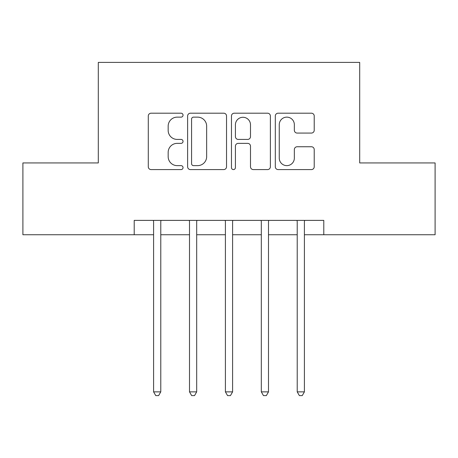 <?xml version="1.0" encoding="UTF-8"?>
<svg xmlns="http://www.w3.org/2000/svg" width="458" height="458" viewBox="0 0 458 458"><rect width="100%" height="100%" fill="white"/><g stroke="black" fill="none" stroke-linecap="round" stroke-linejoin="round"><path stroke-width="0.69" d="M183.04 115.17A1.975 1.975 0 0 0 181.07 113.195L151.111 113.195A2.817 2.817 0 0 0 148.289 116.011L148.289 166.764A2.817 2.817 0 0 0 151.111 169.586L181.07 169.586A1.975 1.975 0 0 0 183.04 167.611A1.975 1.975 0 0 0 181.07 165.636L177.189 165.636A9.023 9.023 0 0 1 168.166 156.613L168.166 152.388A9.023 9.023 0 0 1 177.189 143.365L181.07 143.365A1.975 1.975 0 0 0 183.04 141.39A1.975 1.975 0 0 0 181.07 139.415L177.189 139.415A9.023 9.023 0 0 1 168.166 130.393L168.166 126.162A9.023 9.023 0 0 1 177.189 117.139L181.07 117.139A1.975 1.975 0 0 0 183.04 115.17M311.4 133.072A2.817 2.817 0 0 0 314.222 130.255L314.222 116.011A2.817 2.817 0 0 0 311.4 113.195L278.132 113.195A2.817 2.817 0 0 0 275.31 116.011L275.31 166.764A2.817 2.817 0 0 0 278.132 169.586L311.4 169.586A2.817 2.817 0 0 0 314.222 166.764L314.222 149.566A2.817 2.817 0 0 0 311.4 146.749L297.162 146.749A2.817 2.817 0 0 0 294.345 149.566L294.345 158.096A7.54 7.54 0 0 1 286.8 165.636A7.54 7.54 0 0 1 279.26 158.096L279.26 124.685A7.54 7.54 0 0 1 286.8 117.139A7.54 7.54 0 0 1 294.345 124.685L294.345 130.255A2.817 2.817 0 0 0 297.162 133.072L311.4 133.072M134.211 234.742L22.9 234.742L22.9 162.934L98.304 162.934L98.304 62.397L359.696 62.397L359.696 162.934L435.1 162.934L435.1 234.742L323.789 234.742L323.789 220.384L134.211 220.384L134.211 234.742L153.596 234.742M226.533 116.011A2.817 2.817 0 0 0 223.716 113.195L190.442 113.195A2.817 2.817 0 0 0 187.625 116.011L187.625 166.764A2.817 2.817 0 0 0 190.442 169.586L223.716 169.586A2.817 2.817 0 0 0 226.533 166.764L226.533 116.011M234.284 113.195L267.558 113.195A2.817 2.817 0 0 1 270.375 116.011L270.375 166.764A2.817 2.817 0 0 1 267.558 169.586L253.32 169.586A2.817 2.817 0 0 1 250.497 166.764L250.497 146.182A2.817 2.817 0 0 0 247.681 143.365L238.234 143.365A2.817 2.817 0 0 0 235.412 146.182L235.412 167.611A1.975 1.975 0 0 1 233.443 169.586A1.975 1.975 0 0 1 231.467 167.611L231.467 116.011A2.817 2.817 0 0 1 234.284 113.195M160.781 234.742L189.503 234.742M196.682 234.742L225.41 234.742M232.59 234.742L261.318 234.742M268.497 234.742L297.219 234.742M304.404 234.742L323.789 234.742M193.545 117.139A1.975 1.975 0 0 0 191.57 119.114L191.57 163.666A1.975 1.975 0 0 0 193.545 165.636L197.633 165.636A9.023 9.023 0 0 0 206.655 156.613L206.655 126.162A9.023 9.023 0 0 0 197.633 117.139L193.545 117.139M250.497 124.822A7.54 7.54 0 0 0 242.958 117.282A7.54 7.54 0 0 0 235.412 124.822L235.412 136.599A2.817 2.817 0 0 0 238.234 139.415L247.681 139.415A2.817 2.817 0 0 0 250.497 136.599L250.497 124.822M161.13 220.384L160.987 220.745A2.874 2.874 0 0 0 160.781 221.821L160.781 391.871L153.596 391.871L153.596 221.821A2.874 2.874 0 0 0 153.39 220.745L153.241 220.384M160.781 391.871L158.623 395.603L155.754 395.603L153.596 391.871M197.037 220.384L196.894 220.745A2.874 2.874 0 0 0 196.682 221.821L196.682 391.871L189.503 391.871L189.503 221.821A2.874 2.874 0 0 0 189.297 220.745L189.148 220.384M196.682 391.871L194.53 395.603L191.656 395.603L189.503 391.871M232.945 220.384L232.796 220.745A2.874 2.874 0 0 0 232.59 221.821L232.59 391.871L225.41 391.871L225.41 221.821A2.874 2.874 0 0 0 225.204 220.745L225.055 220.384M232.59 391.871L230.437 395.603L227.563 395.603L225.41 391.871M268.852 220.384L268.703 220.745A2.874 2.874 0 0 0 268.497 221.821L268.497 391.871L261.318 391.871L261.318 221.821A2.874 2.874 0 0 0 261.106 220.745L260.963 220.384M268.497 391.871L266.344 395.603L263.47 395.603L261.318 391.871M304.759 220.384L304.61 220.745A2.874 2.874 0 0 0 304.404 221.821L304.404 391.871L297.219 391.871L297.219 221.821A2.874 2.874 0 0 0 297.013 220.745L296.87 220.384M304.404 391.871L302.246 395.603L299.377 395.603L297.219 391.871"/></g></svg>
